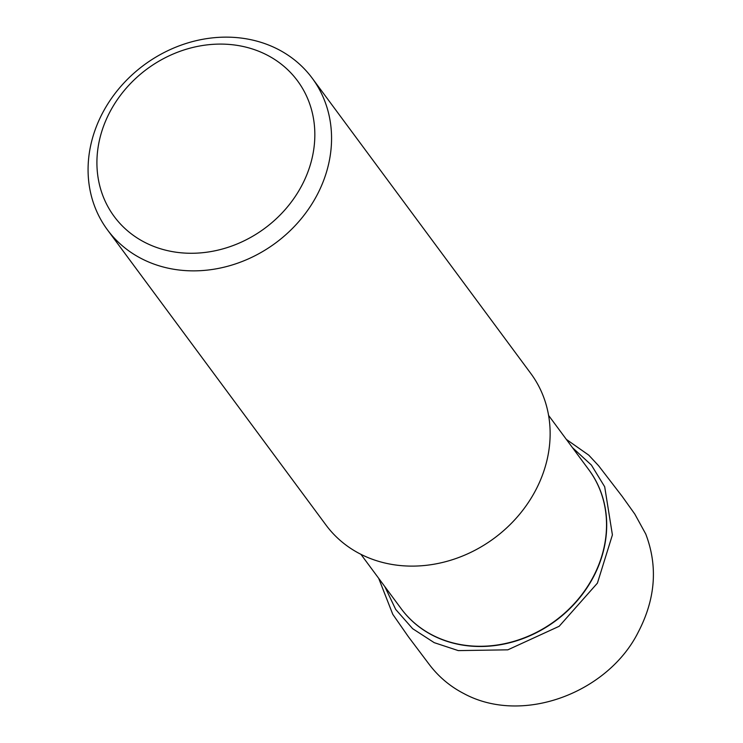 <?xml version="1.0" encoding="UTF-8"?>
<svg xmlns="http://www.w3.org/2000/svg" width="743" height="743" viewBox="0 0 743 743"><rect width="100%" height="100%" fill="white"/><g stroke="black" fill="none" stroke-linecap="round" stroke-linejoin="round"><path stroke-width="1.11" d="M312.218 78.201L530.79 373.45A127.406 110.67 143.5 0 1 494.244 538.201A127.406 110.67 143.5 0 1 326.001 525.06L107.419 229.81A127.406 110.67 143.5 0 1 91.175 143.297A127.406 110.67 143.5 0 1 188.898 42.602A127.406 110.67 143.5 0 1 312.218 78.201A127.406 110.67 143.5 0 1 275.662 242.952A127.406 110.67 143.5 0 1 107.419 229.81M99.692 139.09A114.023 99.042 143.5 0 1 280.12 63.276A114.023 99.042 143.5 0 1 237.806 243.676A114.023 99.042 143.5 0 1 99.692 139.09M360.931 554.334L401.146 608.656A116.744 101.41 -36.5 0 0 555.318 620.702A116.744 101.41 -36.5 0 0 588.809 469.734L548.594 415.411M588.391 469.158A116.753 101.41 143.5 0 1 555.476 620.916A116.753 101.41 143.5 0 1 400.728 608.09M572.454 447.639L591.382 465.034L604.691 486.767L612.408 534.914L597.409 583.144L559.173 626.284L507.85 649.828L458.292 650.608L434.218 642.658L412.653 628.689L395.703 609.436L384.8 586.571M566.352 439.401L588.762 455.143L598.589 465.722L622.17 496.38L634.801 514.063L645.741 534.003C658.029 566.185 655.54 598.895 638.265 632.107C608.201 692.476 522.719 725.567 463.725 693.498C450.239 686.532 438.825 676.957 429.5 664.781L408.353 636.695L392.759 614.285L378.689 578.323"/></g></svg>
